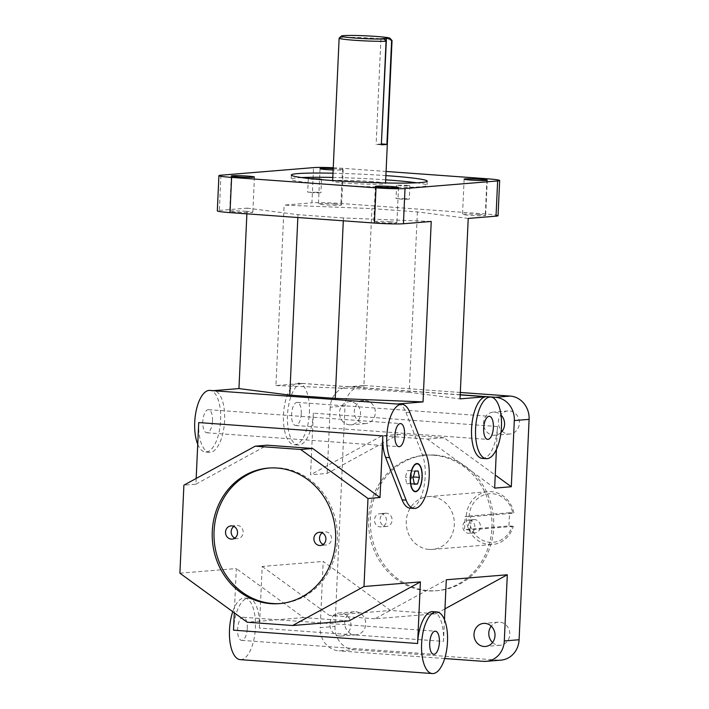 <?xml version="1.0" encoding="UTF-8"?>
<svg xmlns="http://www.w3.org/2000/svg" width="709" height="709" viewBox="0 0 709 709"><rect width="100%" height="100%" fill="white"/><g stroke="black" fill="none" stroke-linecap="round" stroke-linejoin="round"><path stroke-width="0.53" stroke-dasharray="3.54 2.66" d="M280.392 603.536A68.002 61.701 -94.7 0 0 281.278 603.474A68.002 61.701 -94.7 0 0 337.449 535.41A68.002 61.701 -94.7 0 0 278.797 467.887A68.002 61.701 -94.7 0 0 270.164 467.931A68.002 61.701 -94.7 0 0 269.278 468.011M433.35 455.213A68.002 61.701 85.3 0 1 492.002 522.737A68.002 61.701 85.3 0 1 435.831 590.792A68.002 61.701 85.3 0 1 368.786 528.072A68.002 61.701 85.3 0 1 424.718 455.258A68.002 61.701 85.3 0 1 433.35 455.213M386.387 513.227A6.62 6.009 -94.7 0 0 385.545 513.227A6.62 6.009 -94.7 0 0 380.104 520.317A6.62 6.009 -94.7 0 0 386.627 526.424A6.62 6.009 -94.7 0 0 392.095 519.794A6.62 6.009 -94.7 0 0 386.387 513.227M474.755 519.626A6.62 6.009 -94.7 0 0 473.913 519.626A6.62 6.009 -94.7 0 0 468.472 526.716A6.62 6.009 -94.7 0 0 474.995 532.822A6.62 6.009 -94.7 0 0 480.463 526.202A6.62 6.009 -94.7 0 0 474.755 519.626M429.078 549.431A26.481 24.026 -94.7 0 0 432.437 549.413A26.481 24.026 -94.7 0 0 454.221 521.062A26.481 24.026 -94.7 0 0 428.112 496.637A26.481 24.026 -94.7 0 0 406.239 523.136A26.481 24.026 -94.7 0 0 429.078 549.431M385.705 179.838A68.002 3.988 2.6 0 0 332.805 177.436M301.582 177.578A68.002 3.988 2.6 0 0 291.16 179.217A68.002 3.988 2.6 0 0 358.905 186.29A68.002 3.988 2.6 0 0 427.013 185.386A68.002 3.988 2.6 0 0 416.786 182.807M320.202 179.581L312.811 179.377L308.291 178.801L310.196 178.615M406.044 185.279L409.882 185.802L403.253 185.891L396.659 185.2L406.044 185.279M370.187 181.398A26.481 1.551 -177.4 0 1 385.536 183.507A26.481 1.551 -177.4 0 1 359.02 183.853A26.481 1.551 -177.4 0 1 332.636 181.105A26.481 1.551 -177.4 0 1 370.187 181.398M435.131 455.072A68.002 61.701 -94.7 0 0 426.49 455.107A68.002 61.701 -94.7 0 0 370.559 527.921A68.002 61.701 -94.7 0 0 437.604 590.65A68.002 61.701 -94.7 0 0 493.774 522.595A68.002 61.701 -94.7 0 0 435.131 455.072M333 173.209A68.002 3.988 -177.4 0 1 385.9 175.61M483.458 661.355L498.25 660.141A21.89 19.861 -94.7 0 0 501.033 660.123M334.994 626.419A21.89 19.861 -94.7 0 0 353.853 649.683L339.062 650.897A21.89 19.861 85.3 0 1 320.202 627.625L334.994 626.419L345.008 406.018L330.208 407.223A21.89 19.861 85.3 0 1 348.27 386.848A21.89 19.861 85.3 0 1 351.052 386.839L365.844 385.625A21.89 19.861 -94.7 0 0 363.061 385.634A21.89 19.861 -94.7 0 0 345.008 406.018M498.046 215.713A21.89 1.285 2.6 0 0 485.355 213.967L340.958 203.51A21.89 1.285 2.6 0 0 311.933 202.827L313.538 167.616M333.248 167.758A21.89 1.285 -177.4 0 1 342.553 168.299L386.086 171.454M220.933 175.212L219.338 210.413A21.89 1.285 2.6 0 0 217.317 210.865M444.968 608.854L435.991 613.764L390.526 610.467L323.207 561.439L320.202 627.625M444.667 658.546L339.062 650.897M339.895 636.053A11.583 10.511 85.3 0 1 329.907 624.549A11.583 10.511 85.3 0 1 339.478 612.957A11.583 10.511 85.3 0 1 350.893 623.645A11.583 10.511 85.3 0 1 341.366 636.044A11.583 10.511 85.3 0 1 339.895 636.053M498.25 660.141L353.853 649.683M460.318 392.467L365.844 385.625M354.686 634.839A11.583 10.511 -94.7 0 0 356.157 634.83A11.583 10.511 -94.7 0 0 365.684 622.431A11.583 10.511 -94.7 0 0 354.27 611.743A11.583 10.511 -94.7 0 0 344.698 623.335A11.583 10.511 -94.7 0 0 354.686 634.839M364.284 423.592A11.583 10.511 -94.7 0 0 365.755 423.583A11.583 10.511 -94.7 0 0 375.283 411.185A11.583 10.511 -94.7 0 0 363.859 400.496A11.583 10.511 -94.7 0 0 354.296 412.089A11.583 10.511 -94.7 0 0 364.284 423.592M502.158 431.249A11.583 10.511 -94.7 0 0 508.362 434.023A11.583 10.511 -94.7 0 0 509.833 434.014A11.583 10.511 -94.7 0 0 519.351 421.616A11.583 10.511 -94.7 0 0 507.936 410.936A11.583 10.511 -94.7 0 0 499.056 418.195A11.583 10.511 -94.7 0 0 501.219 430.266M492.56 642.496A11.583 10.511 -94.7 0 0 498.764 645.27A11.583 10.511 -94.7 0 0 500.235 645.261A11.583 10.511 -94.7 0 0 509.762 632.862A11.583 10.511 -94.7 0 0 498.347 622.183A11.583 10.511 -94.7 0 0 491.222 626.153M468.224 218.434L417.397 211.902L371.933 208.606L284.123 205.105L311.933 202.827M334.87 204.032A11.583 0.682 2.6 0 0 318.456 203.908A11.583 0.682 2.6 0 0 329.995 205.114A11.583 0.682 2.6 0 0 341.587 204.954A11.583 0.682 2.6 0 0 334.87 204.032M478.947 214.464A11.583 0.682 2.6 0 0 462.534 214.34A11.583 0.682 2.6 0 0 474.064 215.545A11.583 0.682 2.6 0 0 485.665 215.394A11.583 0.682 2.6 0 0 478.947 214.464M482.288 458.377A30.895 12.859 -85.9 0 0 497.461 426.499L496.415 449.462M397.988 404.033A30.895 12.859 -85.9 0 1 405.902 412.31L422.396 454.797A30.895 12.859 -85.9 0 1 423.468 489.068A30.895 12.859 -85.9 0 1 410.024 508.149M432.774 611.637A30.895 12.859 -85.9 0 1 443.488 641.388L259.388 628.059L262.188 566.438L323.207 561.439M444.472 619.666L443.488 641.388M259.388 628.059A30.895 12.859 94.1 0 0 248.682 598.307A30.895 12.859 94.1 0 0 233.509 630.177M179.9 573.191L236.301 568.565L234.298 612.806M196.18 478.451L195.923 484.185L183.897 485.169M198.724 422.573A30.895 12.859 94.1 0 0 209.43 452.315A30.895 12.859 94.1 0 0 224.611 420.446A30.895 12.859 94.1 0 0 213.896 390.694A30.895 12.859 94.1 0 0 213.063 390.703M219.338 210.413L247.14 208.136L246.883 213.826M460.212 394.895L301.821 383.427L275.934 385.545L284.123 205.105M301.821 383.427A30.895 12.859 94.1 0 0 287.526 414.295A30.895 12.859 94.1 0 0 298.188 445.039A30.895 12.859 94.1 0 0 313.36 413.17L310.56 474.782L327.203 473.417L398.52 434.431L381.885 435.796L310.56 474.782M330.208 407.223L327.203 473.417M411.752 476.803L410.458 470.386L407.276 470.652L405.397 477.325L406.682 483.742L409.864 483.485L411.752 476.803L413.347 476.927M418.142 470.944L410.458 470.386M414.96 471.201L407.276 470.652M413.081 477.884L405.397 477.325M414.366 484.3L406.682 483.742M414.269 483.804L409.864 483.485M417.114 463.535A14.118 5.876 94.1 0 0 416.954 463.518A14.118 5.876 94.1 0 0 410.015 478.088A14.118 5.876 94.1 0 0 414.916 491.683A14.118 5.876 94.1 0 0 415.075 491.691M417.849 490.167A14.118 5.876 94.1 0 0 421.802 478.026A14.118 5.876 94.1 0 0 419.639 465.441M195.923 484.185L267.24 445.19M500.971 432.552A11.583 10.511 85.3 0 1 495.033 435.229A11.583 10.511 85.3 0 1 493.561 435.237A11.583 10.511 85.3 0 1 483.573 423.734A11.583 10.511 85.3 0 1 493.145 412.142A11.583 10.511 85.3 0 1 501.015 415.102M349.493 424.797A11.583 10.511 85.3 0 1 339.505 413.303A11.583 10.511 85.3 0 1 349.067 401.711A11.583 10.511 85.3 0 1 360.482 412.39A11.583 10.511 85.3 0 1 350.964 424.797A11.583 10.511 85.3 0 1 349.493 424.797M246.12 211.309A11.583 0.682 2.6 0 0 229.698 211.185A11.583 0.682 2.6 0 0 241.237 212.39A11.583 0.682 2.6 0 0 252.838 212.23A11.583 0.682 2.6 0 0 246.12 211.309M333.203 168.618A11.583 0.682 -177.4 0 1 336.474 168.822A11.583 0.682 -177.4 0 1 343.191 169.752A11.583 0.682 -177.4 0 1 333.141 169.965M390.198 221.749A11.583 0.682 2.6 0 0 373.776 221.616A11.583 0.682 2.6 0 0 385.315 222.821A11.583 0.682 2.6 0 0 396.907 222.67A11.583 0.682 2.6 0 0 390.198 221.749M391.988 40.466A26.481 1.551 2.6 0 0 376.674 38.446A26.481 1.551 2.6 0 0 339.177 38.073M381.398 143.971L376.116 144.406L381.353 144.778M380.91 38.782L376.116 144.406M512.182 526.167L513.281 526.388A26.481 24.026 85.3 0 1 492.498 544.494A26.481 24.026 85.3 0 1 489.13 544.503A26.481 24.026 85.3 0 1 466.292 518.217A26.481 24.026 85.3 0 1 488.164 491.709A26.481 24.026 85.3 0 1 513.883 513.183L512.775 512.97A24.363 22.103 -94.7 0 0 479.364 497.266A24.363 22.103 -94.7 0 0 477.565 536.943A24.363 22.103 -94.7 0 0 512.182 526.167L508.929 525.936L464.555 529.57L465.148 516.374L470.386 516.746L513.883 513.183M513.281 526.388L469.792 529.951A26.481 24.026 -94.7 0 0 470.386 516.746M469.792 529.951L464.555 529.57M512.775 512.97L509.523 512.731L508.929 525.936M509.523 512.731L465.148 516.374M301.272 413.542A11.583 4.821 94.1 0 0 297.257 402.393A11.583 4.821 94.1 0 0 291.612 413.595A11.583 4.821 94.1 0 0 295.582 425.489A11.583 4.821 94.1 0 0 301.272 413.542M212.514 420.818A11.583 4.821 94.1 0 0 208.499 409.669A11.583 4.821 94.1 0 0 202.854 420.871A11.583 4.821 94.1 0 0 206.824 432.765A11.583 4.821 94.1 0 0 212.514 420.818M247.299 628.431A11.583 4.821 94.1 0 0 243.284 617.273A11.583 4.821 94.1 0 0 237.639 628.475A11.583 4.821 94.1 0 0 241.609 640.378A11.583 4.821 94.1 0 0 247.299 628.431M197.731 444.286A30.895 12.859 94.1 0 0 205.433 452.032A30.895 12.859 94.1 0 0 220.605 420.153A30.895 12.859 94.1 0 0 209.891 390.411M309.363 412.877A30.895 12.859 94.1 0 0 298.649 383.126A30.895 12.859 94.1 0 0 283.591 413.01A30.895 12.859 94.1 0 0 294.182 444.756A30.895 12.859 94.1 0 0 309.363 412.877M240.218 659.636A30.895 12.859 94.1 0 0 255.391 627.766A30.895 12.859 94.1 0 0 244.676 598.015A30.895 12.859 94.1 0 0 232.756 611.69M247.14 208.136L297.975 214.676L297.842 217.521M343.298 220.809L343.431 217.964L431.24 221.465M275.934 385.545L363.744 389.046L371.933 208.606M417.397 211.902L409.199 392.343L460.026 398.875M494.66 488.111L427.341 439.084L381.885 435.796M427.341 439.084L443.985 437.719L495.254 475.065M349.085 620.889L303.62 617.592L236.301 568.565M303.62 617.592L247.219 622.218M262.188 566.438L329.508 615.474L390.526 610.467M435.991 613.764L374.972 618.762L446.289 579.776M343.431 217.964L297.975 214.676M374.972 618.762L329.508 615.474M460.212 394.745L351.052 386.839M443.985 437.719L398.52 434.431M409.199 392.343L363.744 389.046M317.074 192.254L307.688 192.183L314.282 192.875L320.911 192.786L317.074 192.254M380.768 513.688A6.62 6.009 85.3 0 1 386.476 520.255A6.62 6.009 85.3 0 1 381.008 526.884A6.62 6.009 85.3 0 1 374.485 520.778A6.62 6.009 85.3 0 1 379.927 513.688A6.62 6.009 85.3 0 1 380.768 513.688M234.83 538.096A6.62 6.009 -94.7 0 0 237.701 538.636A6.62 6.009 -94.7 0 0 243.169 532.007A6.62 6.009 -94.7 0 0 237.462 525.44A6.62 6.009 -94.7 0 0 236.62 525.44A6.62 6.009 -94.7 0 0 233.873 526.441M405.442 198.653L396.056 198.582L402.65 199.273L409.279 199.185L405.442 198.653M469.136 520.087A6.62 6.009 85.3 0 1 474.844 526.663A6.62 6.009 85.3 0 1 469.376 533.283A6.62 6.009 85.3 0 1 462.853 527.177A6.62 6.009 85.3 0 1 468.294 520.087A6.62 6.009 85.3 0 1 469.136 520.087M323.189 544.494A6.62 6.009 -94.7 0 0 326.069 545.035A6.62 6.009 -94.7 0 0 331.537 538.415A6.62 6.009 -94.7 0 0 325.83 531.839A6.62 6.009 -94.7 0 0 324.988 531.839A6.62 6.009 -94.7 0 0 322.24 532.84M485.355 213.967L486.95 178.757M342.553 168.299L340.958 203.51M422.396 454.797L426.393 455.089M409.908 412.594L405.902 412.31M497.461 426.499L313.36 413.17M426.49 455.107L424.718 455.258M437.604 590.65L435.831 590.792M279.506 603.616L281.278 603.474M268.392 468.073L270.164 467.931M291.355 174.99L291.16 179.217M427.208 181.167L427.013 185.386M363.061 385.634L348.27 386.848M498.347 622.183L483.547 623.397M500.235 645.261L485.443 646.475M507.936 410.936L493.145 412.142M509.833 434.014L495.033 435.229M363.859 400.496L349.067 401.711M365.755 423.583L350.964 424.797M354.27 611.743L339.478 612.957M356.157 634.83L341.366 636.044M231.294 175.974L229.698 211.185M254.434 177.028L252.838 212.23M464.129 179.129L462.534 214.34M487.26 180.183L485.665 215.394M320.051 168.698L318.456 203.908M343.191 169.752L341.587 204.954M375.371 186.414L373.776 221.616M398.511 187.46L396.907 222.67M385.536 183.507L385.563 182.949M332.636 181.105L332.663 180.547M432.437 549.413L492.498 544.494M428.112 496.637L488.164 491.709M295.582 425.489L487.677 439.403M297.257 402.393L489.352 416.298M206.824 432.765L398.928 446.679M208.499 409.669L400.603 423.583M241.609 640.378L433.713 654.292M243.284 617.273L435.388 631.187M209.43 452.315L205.433 452.032M248.682 598.307L244.676 598.015M460.212 394.833L298.649 383.126M298.188 445.039L294.182 444.756M308.291 178.801L307.688 192.183M321.523 179.404L320.911 192.786M385.545 513.227L379.927 513.688M386.627 526.424L381.008 526.884M232.082 539.097L237.701 538.636M231.001 525.901L236.62 525.44M396.659 185.2L396.056 198.582M409.882 185.802L409.279 199.185M473.913 519.626L468.294 520.087M474.995 532.822L469.376 533.283M320.441 545.496L326.069 545.035M319.36 532.299L324.988 531.839"/><path stroke-width="1.06" d="M269.278 468.011A68.002 61.701 -94.7 0 0 214.233 540.745A68.002 61.701 -94.7 0 0 280.392 603.536M231.834 525.901A6.62 6.009 85.3 0 1 237.55 532.477A6.62 6.009 85.3 0 1 232.082 539.097A6.62 6.009 85.3 0 1 225.551 532.991A6.62 6.009 85.3 0 1 231.001 525.901A6.62 6.009 85.3 0 1 231.834 525.901M320.202 532.299A6.62 6.009 85.3 0 1 325.91 538.875A6.62 6.009 85.3 0 1 320.441 545.496A6.62 6.009 85.3 0 1 313.919 539.389A6.62 6.009 85.3 0 1 319.36 532.299A6.62 6.009 85.3 0 1 320.202 532.299M416.786 182.807A68.002 3.988 2.6 0 0 387.584 179.971A68.002 3.988 2.6 0 0 385.705 179.838M332.805 177.436A68.002 3.988 2.6 0 0 301.582 177.578M310.196 178.615L317.676 178.881L321.523 179.404L320.202 179.581M277.024 468.037A68.002 61.701 85.3 0 1 335.676 535.561A68.002 61.701 85.3 0 1 279.506 603.616A68.002 61.701 85.3 0 1 212.452 540.887A68.002 61.701 85.3 0 1 268.392 468.073A68.002 61.701 85.3 0 1 277.024 468.037M385.9 175.61A68.002 3.988 -177.4 0 1 387.77 175.743A68.002 3.988 -177.4 0 1 427.208 181.167A68.002 3.988 -177.4 0 1 359.1 182.062A68.002 3.988 -177.4 0 1 291.355 174.99A68.002 3.988 -177.4 0 1 333 173.209M510.241 396.083L495.449 397.288A21.89 19.861 85.3 0 1 514.309 420.561L529.1 419.347A21.89 19.861 -94.7 0 0 510.241 396.083L460.318 392.467M486.241 661.337L501.033 660.123A21.89 19.861 -94.7 0 0 519.094 639.748L504.303 640.963A21.89 19.861 85.3 0 1 486.241 661.337A21.89 19.861 85.3 0 1 483.458 661.355L444.667 658.546M386.086 171.454L486.95 178.757A21.89 1.285 -177.4 0 1 499.65 180.503A21.89 1.285 -177.4 0 1 497.629 180.946L496.034 216.156A21.89 1.285 2.6 0 0 498.046 215.713L499.65 180.503M376.009 187.858L374.405 223.06A21.89 1.285 2.6 0 0 403.43 223.752L405.025 188.541A21.89 1.285 -177.4 0 1 376.009 187.858L231.613 177.401A21.89 1.285 -177.4 0 1 218.913 175.655A21.89 1.285 -177.4 0 1 220.933 175.212L313.538 167.616A21.89 1.285 -177.4 0 1 333.248 167.758M218.913 175.655L217.317 210.865A21.89 1.285 2.6 0 0 230.008 212.611L231.613 177.401M504.303 640.963L507.307 574.769L444.968 608.854M483.972 646.484A11.583 10.511 85.3 0 1 473.984 634.98A11.583 10.511 85.3 0 1 483.547 623.397A11.583 10.511 85.3 0 1 494.971 634.076A11.583 10.511 85.3 0 1 485.443 646.475A11.583 10.511 85.3 0 1 483.972 646.484M529.1 419.347L519.094 639.748M501.219 430.266A11.583 10.511 -94.7 0 0 502.158 431.249M491.222 626.153A11.583 10.511 -94.7 0 0 492.56 642.496M496.034 216.156L468.224 218.434L460.026 398.875L485.913 396.756L460.212 394.895M496.415 449.462L494.66 488.111L511.304 486.746L514.309 420.561M486.285 458.661A30.895 12.859 -85.9 0 1 475.695 426.924A30.895 12.859 -85.9 0 1 490.752 397.04A30.895 12.859 -85.9 0 1 501.458 426.791A30.895 12.859 -85.9 0 1 486.285 458.661L482.288 458.377A30.895 12.859 -85.9 0 1 471.627 427.624A30.895 12.859 -85.9 0 1 485.913 396.756M405.025 188.541L497.629 180.946M401.994 404.316A30.895 12.859 -85.9 0 1 409.908 412.594L426.393 455.089A30.895 12.859 -85.9 0 1 427.474 489.361A30.895 12.859 -85.9 0 1 414.021 508.433A30.895 12.859 -85.9 0 1 406.115 500.155L389.622 457.668A30.895 12.859 -85.9 0 1 388.55 423.397A30.895 12.859 -85.9 0 1 401.994 404.316L397.988 404.033A30.895 12.859 -85.9 0 0 397.155 404.033L423.043 401.914L431.24 221.465L403.43 223.752M414.021 508.433L410.024 508.149A30.895 12.859 -85.9 0 1 402.109 499.872L385.616 457.376A30.895 12.859 -85.9 0 1 382.816 435.902L198.724 422.573L196.18 478.451M367.989 498.498L363.992 586.52L292.675 625.515L247.219 622.218L179.9 573.191L183.897 485.169L255.213 446.183L300.669 449.471L367.989 498.498L380.015 497.514L382.816 435.902M436.779 611.929A30.895 12.859 -85.9 0 1 447.494 641.68A30.895 12.859 -85.9 0 1 432.313 673.55A30.895 12.859 -85.9 0 1 421.722 641.813A30.895 12.859 -85.9 0 1 436.779 611.929L432.774 611.637A30.895 12.859 -85.9 0 0 417.601 643.506L420.402 581.894L363.992 586.52M507.307 574.769L446.289 579.776L444.472 619.666M234.298 612.806L233.509 630.177L417.601 643.506M246.883 213.826L238.951 388.576L213.063 390.703L397.155 404.033M419.436 477.361L417.548 484.043L414.366 484.3L413.081 477.884L414.96 471.201L418.142 470.944L419.436 477.361L413.347 476.927M417.548 484.043L414.269 483.804M410.334 478.105A14.118 5.876 -85.9 0 1 417.273 463.535A14.118 5.876 -85.9 0 1 422.121 478.052A14.118 5.876 -85.9 0 1 415.235 491.709A14.118 5.876 -85.9 0 1 410.334 478.105M415.075 491.691A14.118 5.876 94.1 0 0 417.716 490.318A14.118 5.876 94.1 0 0 417.849 490.167M419.639 465.441A14.118 5.876 94.1 0 0 419.524 465.272A14.118 5.876 94.1 0 0 417.114 463.535M410.484 478.096A13.772 5.734 94.1 0 0 417.991 490.025A13.772 5.734 94.1 0 0 421.97 478.034A13.772 5.734 94.1 0 0 419.755 465.6A13.772 5.734 94.1 0 0 413.959 465.91A13.772 5.734 94.1 0 0 410.484 478.096M255.213 446.183L267.24 445.19L312.696 448.487L300.669 449.471M312.696 448.487L380.015 497.514M501.015 415.102A11.583 10.511 85.3 0 1 500.971 432.552M247.716 176.107A11.583 0.682 -177.4 0 1 254.434 177.028A11.583 0.682 -177.4 0 1 242.832 177.179A11.583 0.682 -177.4 0 1 231.294 175.974A11.583 0.682 -177.4 0 1 247.716 176.107M480.551 179.262A11.583 0.682 -177.4 0 1 487.26 180.183A11.583 0.682 -177.4 0 1 475.668 180.334A11.583 0.682 -177.4 0 1 464.129 179.129A11.583 0.682 -177.4 0 1 480.551 179.262M333.141 169.965A11.583 0.682 -177.4 0 1 320.051 168.698A11.583 0.682 -177.4 0 1 333.203 168.618M391.793 186.538A11.583 0.682 -177.4 0 1 398.511 187.46A11.583 0.682 -177.4 0 1 386.91 187.61A11.583 0.682 -177.4 0 1 375.371 186.414A11.583 0.682 -177.4 0 1 391.793 186.538M389.711 38.561L391.607 40.812A26.481 1.551 2.6 0 0 392.033 40.564A26.481 1.551 2.6 0 0 391.988 40.466L389.977 38.268A24.363 1.427 -177.4 0 1 389.711 38.561L386.458 38.321L381.398 143.971M341.383 36.062L339.177 38.073A26.481 1.551 2.6 0 0 339.132 38.162A26.481 1.551 2.6 0 0 356.654 40.422A26.481 1.551 2.6 0 0 386.059 41.273L384.163 39.013A24.363 1.427 -177.4 0 1 356.538 38.162A24.363 1.427 -177.4 0 1 341.383 36.062A24.363 1.427 -177.4 0 1 365.738 35.822A24.363 1.427 -177.4 0 1 389.977 38.268M391.607 40.812L386.901 144.326A26.481 1.551 -177.4 0 1 381.353 144.778L386.059 41.273M386.901 144.326L381.664 143.945M384.163 39.013L380.91 38.782L386.458 38.321M493.367 427.456A11.583 4.821 -85.9 0 1 487.677 439.403A11.583 4.821 -85.9 0 1 483.706 427.5A11.583 4.821 -85.9 0 1 489.352 416.298A11.583 4.821 -85.9 0 1 493.367 427.456M404.617 434.732A11.583 4.821 -85.9 0 1 398.928 446.679A11.583 4.821 -85.9 0 1 394.957 434.785A11.583 4.821 -85.9 0 1 400.603 423.583A11.583 4.821 -85.9 0 1 404.617 434.732M439.403 642.345A11.583 4.821 -85.9 0 1 433.713 654.292A11.583 4.821 -85.9 0 1 429.743 642.389A11.583 4.821 -85.9 0 1 435.388 631.187A11.583 4.821 -85.9 0 1 439.403 642.345M213.48 390.668L209.891 390.411A30.895 12.859 94.1 0 0 196.366 409.855A30.895 12.859 94.1 0 0 197.731 444.286M232.756 611.69A30.895 12.859 94.1 0 0 230.141 642.939A30.895 12.859 94.1 0 0 240.218 659.636L432.313 673.55M423.043 401.914L335.242 398.405L289.777 395.117L238.951 388.576M289.777 395.117L297.842 217.521M343.298 220.809L335.242 398.405M495.254 475.065L511.304 486.746M292.675 625.515L349.085 620.889L420.402 581.894M374.405 223.06L230.008 212.611M495.449 397.288L460.212 394.745M233.873 526.441A6.62 6.009 -94.7 0 0 231.169 532.53A6.62 6.009 -94.7 0 0 234.83 538.096M322.24 532.84A6.62 6.009 -94.7 0 0 319.537 538.929A6.62 6.009 -94.7 0 0 323.189 544.494M402.109 499.872L406.115 500.155M389.622 457.668L385.616 457.376M385.563 182.949L392.033 40.564M332.663 180.547L339.132 38.162M490.752 397.04L460.212 394.833"/></g></svg>
